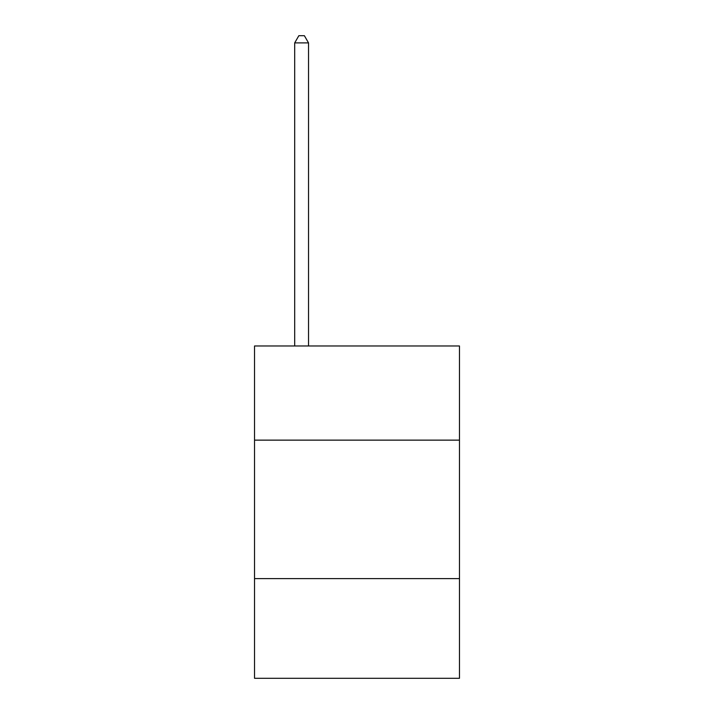 <?xml version="1.0" encoding="UTF-8"?>
<svg xmlns="http://www.w3.org/2000/svg" width="714" height="714" viewBox="0 0 714 714"><rect width="100%" height="100%" fill="white"/><g stroke="black" fill="none" stroke-linecap="round" stroke-linejoin="round"><path stroke-width="1.07" d="M254.532 440.136L459.468 440.136L459.468 345.978L254.532 345.978L254.532 678.3L459.468 678.3L459.468 578.608L254.532 578.608M459.468 578.608L459.468 440.136M308.537 345.978L308.537 42.902L294.686 42.902L294.686 345.978M294.686 42.902L298.845 35.7L304.378 35.7L308.537 42.902"/></g></svg>
